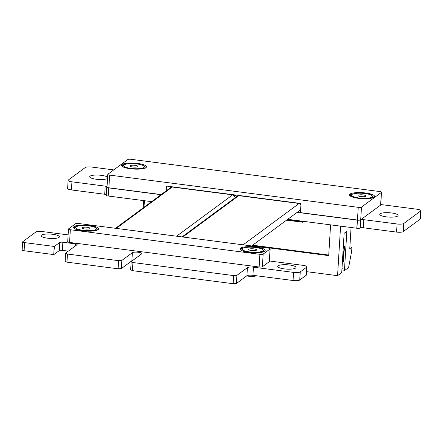 <?xml version="1.0" encoding="UTF-8"?>
<svg xmlns="http://www.w3.org/2000/svg" width="443" height="443" viewBox="0 0 443 443"><rect width="100%" height="100%" fill="white"/><g stroke="black" fill="none" stroke-linecap="round" stroke-linejoin="round"><path stroke-width="0.66" d="M151.617 201.643L108.197 196.016A2.752 0.659 -176.5 0 1 106.242 195.263L106.741 187.145A2.752 0.659 -176.5 0 1 106.857 186.974A2.481 0.593 3.5 0 0 106.962 186.819A2.481 0.593 3.5 0 0 105.196 186.138L71.938 181.829A5.377 1.285 -176.5 0 1 68.122 180.356A5.377 1.285 -176.5 0 1 68.344 180.024L85.233 167.548A5.366 1.279 -176.5 0 1 91.906 167.077L113.746 169.907M161.036 194.687L108.696 187.898A2.752 0.659 -176.5 0 1 106.741 187.145M106.281 194.687A2.481 0.593 3.5 0 0 104.703 194.255L71.439 189.942A5.377 1.285 -176.5 0 1 67.624 188.474L68.122 180.356M380.742 204.522L417.035 209.229A5.377 1.285 -176.5 0 1 420.85 210.696A5.377 1.285 -176.5 0 1 420.628 211.034L403.739 223.505A5.377 1.285 -176.5 0 1 397.066 223.981L363.786 219.667A2.481 0.593 3.5 0 0 360.702 219.883A2.758 0.659 -176.5 0 1 357.435 220.143L356.936 228.261L287.712 219.302M420.85 210.696L420.352 218.814A5.377 1.285 -176.5 0 1 420.13 219.147L403.241 231.623A5.377 1.285 -176.5 0 1 396.568 232.093L363.288 227.78A2.481 0.593 3.5 0 0 360.209 228.001A2.758 0.659 -176.5 0 1 356.936 228.261M357.435 220.143L356.765 228.256M357.263 220.143L297.137 212.347M380.166 213.77A9.159 2.182 -176.5 0 1 390.316 212.823A9.159 2.182 -176.5 0 1 398.058 215.464A9.159 2.182 -176.5 0 1 388.788 217.087A9.159 2.182 -176.5 0 1 379.778 214.346A9.159 2.182 -176.5 0 1 380.166 213.77M107.538 178.44A9.159 2.182 -176.5 0 1 97.377 179.371A9.159 2.182 -176.5 0 1 89.663 176.735A9.159 2.182 -176.5 0 1 90.051 176.159A9.159 2.182 -176.5 0 1 98.905 175.112A9.159 2.182 -176.5 0 1 107.616 177.217M269.438 260.971L303.245 265.374A5.371 1.279 -176.5 0 1 306.916 266.819A5.371 1.279 -176.5 0 1 306.689 267.157L300.238 271.919A5.377 1.285 -176.5 0 1 293.565 272.395L253.429 267.19A4.823 1.152 3.5 0 0 247.415 267.616L236.894 275.352L236.401 283.465L233.046 283.697L132.424 270.64L130.657 269.743L131.156 261.63L141.616 253.9A4.834 1.152 3.5 0 0 141.815 253.595A4.834 1.152 3.5 0 0 137.729 252.2A4.834 1.152 3.5 0 0 132.368 252.704L121.847 260.434L121.354 268.552L118.098 268.785L66.899 262.145L65.132 261.248L65.63 253.141M121.847 260.434L118.497 260.667L67.397 254.027L65.636 253.125L77.038 244.702A2.481 0.593 3.5 0 0 77.143 244.547A2.481 0.593 3.5 0 0 75.382 243.871L62.873 242.249A2.481 0.593 3.5 0 0 59.788 242.465L54.234 246.458L24.603 242.614A2.752 0.659 -176.5 0 1 22.648 241.861A2.752 0.659 -176.5 0 1 22.765 241.69L35.833 232.038A5.377 1.285 -176.5 0 1 42.506 231.567L68.117 234.884M54.234 246.458L53.736 254.575L24.105 250.732A2.752 0.659 -176.5 0 1 22.15 249.979L22.648 241.861M54.406 246.446L53.736 254.575M68.327 251.137L62.38 250.361A2.481 0.593 3.5 0 0 59.296 250.583L53.908 254.559M65.647 253.147L65.149 261.265M67.397 254.027L66.899 262.145M67.474 254.049L66.976 262.167M118.497 260.667L117.999 268.779M118.597 260.667L118.098 268.785M121.919 260.423L121.354 268.552M132.695 260.484A4.834 1.152 3.5 0 0 131.876 260.816L121.421 268.536M131.161 261.636L130.663 269.737M236.894 275.352L233.539 275.579L133 262.544L131.161 261.619M131.172 261.647L130.679 269.759M132.922 262.522L132.424 270.64M133 262.544L132.501 270.662M233.539 275.579L233.046 283.697M233.644 275.585L233.145 283.697M236.961 275.336L236.401 283.465M306.916 266.819L306.418 274.937A5.371 1.279 -176.5 0 1 306.196 275.269L299.745 280.037A5.377 1.285 -176.5 0 1 293.067 280.508L252.931 275.308A4.823 1.152 3.5 0 0 246.917 275.734L236.468 283.454M278.093 265.8A9.159 2.182 -176.5 0 1 288.243 264.853A9.159 2.182 -176.5 0 1 295.985 267.494A9.159 2.182 -176.5 0 1 286.715 269.111A9.159 2.182 -176.5 0 1 277.706 266.376A9.159 2.182 -176.5 0 1 278.093 265.8M41.515 235.128A9.159 2.182 -176.5 0 1 51.665 234.181A9.159 2.182 -176.5 0 1 59.406 236.822A9.159 2.182 -176.5 0 1 50.131 238.439A9.159 2.182 -176.5 0 1 41.127 235.704A9.159 2.182 -176.5 0 1 41.515 235.128M343.032 251.375L343.696 251.458A6.54 1.739 97.4 0 0 343.386 255.927L343.624 261.575L343.762 255.257A5.233 1.39 -82.6 0 1 344.012 251.685L344.366 249.481A1.047 0.98 53.6 0 1 344.394 249.282L344.543 248.733A1.047 0.98 -126.4 0 0 344.576 248.534L344.709 246.319L343.353 246.142M342.417 261.42L343.624 261.575M343.696 251.458L344.709 246.319M340.589 226.157L337.56 275.684L341.282 272.932A1.567 0.415 97.4 0 0 341.824 271.077L344.133 233.295L346.841 231.296L344.532 269.078A1.567 0.415 97.4 0 0 344.781 270.302A1.567 0.415 97.4 0 0 344.892 270.269L348.613 267.522L351.664 251.225L351.914 247.166L349.876 246.901M337.56 275.684L306.617 271.67M252.001 245.677L328.7 255.622L330.583 224.861M328.734 255.068L252.637 245.206M351.914 247.166L349.76 248.756L351.061 227.514M360.868 196.592A3.948 0.941 -176.5 0 1 358.06 195.513A3.948 0.941 -176.5 0 1 363.138 194.914A3.948 0.941 -176.5 0 1 365.946 195.994A3.948 0.941 -176.5 0 1 360.868 196.592M373.532 197.672L372.17 195.762L370.763 194.698L367.12 193.862M366.045 198.724L372.917 197.667M354.655 197.656L362.967 198.697M350.341 196.072L350.424 194.676L351.836 195.74L353.193 197.644M357.972 193.214A10.466 2.497 -176.5 0 1 365.01 193.53A10.466 2.497 -176.5 0 1 366.317 193.724A10.466 2.497 -176.5 0 1 372.17 195.762A10.466 2.497 -176.5 0 1 369.163 197.988A10.466 2.497 3.5 0 1 358.996 197.971A10.466 2.497 -176.5 0 1 351.836 195.74A10.466 2.497 -176.5 0 1 354.843 193.519A10.466 2.497 -176.5 0 1 357.972 193.214L354.843 193.519L350.424 194.676M132.778 167.017A3.948 0.941 -176.5 0 1 129.971 165.937A3.948 0.941 -176.5 0 1 135.049 165.339A3.948 0.941 -176.5 0 1 137.856 166.418A3.948 0.941 -176.5 0 1 132.778 167.017M145.437 168.096L144.08 166.191L142.674 165.128L139.024 164.292M137.956 169.154L144.822 168.096M126.56 168.085L134.877 169.126M122.251 166.502L122.334 165.101L123.747 166.169L125.103 168.074M129.877 163.639A10.466 2.497 -176.5 0 1 136.92 163.96A10.466 2.497 -176.5 0 1 138.227 164.154A10.466 2.497 -176.5 0 1 144.08 166.191A10.466 2.497 -176.5 0 1 141.073 168.412A10.466 2.497 3.5 0 1 130.906 168.401A10.466 2.497 -176.5 0 1 123.747 166.169A10.466 2.497 -176.5 0 1 126.753 163.943A10.466 2.497 -176.5 0 1 129.877 163.639L126.753 163.943L122.334 165.101M286.577 220.143L302.547 222.214L303.688 221.373M287.164 219.711L302.58 221.71L302.547 222.214M302.58 221.71L303.128 221.301M381.495 192.245A2.614 0.626 3.5 0 0 379.634 191.531L131.05 159.303A2.614 0.626 3.5 0 0 127.794 159.535L107.898 174.226A2.614 0.626 3.5 0 0 107.787 174.392A2.614 0.626 3.5 0 0 109.648 175.107L358.232 207.335A2.614 0.626 3.5 0 0 361.482 207.102L381.384 192.412A2.614 0.626 3.5 0 0 381.495 192.245L380.72 204.926A2.614 0.626 -176.5 0 1 380.609 205.092L360.707 219.783A2.614 0.626 -176.5 0 1 357.457 220.016L300.432 212.623L300.991 203.492L166.452 186.049L166.153 190.905M161.197 194.571L108.867 187.788A2.614 0.626 -176.5 0 1 107.012 187.073L107.787 174.392M374.014 197.207A12.559 2.996 3.5 0 0 374.545 196.415A12.559 2.996 3.5 0 0 362.197 192.661A12.559 2.996 3.5 0 0 349.477 194.881A12.559 2.996 3.5 0 0 360.098 198.508A12.559 2.996 3.5 0 0 374.014 197.207M145.919 167.637A12.559 2.996 3.5 0 0 146.45 166.845A12.559 2.996 3.5 0 0 134.102 163.09A12.559 2.996 3.5 0 0 121.382 165.311A12.559 2.996 3.5 0 0 132.003 168.933A12.559 2.996 3.5 0 0 145.919 167.637M251.474 250.55A3.948 0.941 -176.5 0 1 248.667 249.47A3.948 0.941 -176.5 0 1 253.745 248.877A3.948 0.941 -176.5 0 1 256.552 249.957A3.948 0.941 -176.5 0 1 251.474 250.55M256.287 252.798L259.77 251.945L264.133 251.63L262.777 249.725L261.364 248.661L257.721 247.825M244.829 251.613L249.597 251.934L254.077 252.781M240.942 250.112L241.031 248.634L242.437 249.702L243.8 251.607M248.573 247.172A10.466 2.497 -176.5 0 1 255.617 247.493A10.466 2.497 -176.5 0 1 256.923 247.687A10.466 2.497 -176.5 0 1 262.777 249.725A10.466 2.497 -176.5 0 1 259.77 251.945A10.466 2.497 3.5 0 1 249.597 251.934A10.466 2.497 -176.5 0 1 242.437 249.702A10.466 2.497 -176.5 0 1 245.45 247.482A10.466 2.497 -176.5 0 1 248.573 247.172L245.45 247.482L241.031 248.634M251.303 276.404L248.385 276.177M84.923 228.959A3.948 0.941 -176.5 0 1 82.116 227.879A3.948 0.941 -176.5 0 1 87.193 227.281A3.948 0.941 -176.5 0 1 90.001 228.361A3.948 0.941 -176.5 0 1 84.923 228.959M89.746 231.202L93.218 230.354L97.582 230.039L96.225 228.134L94.813 227.071L91.169 226.235M78.239 230.017L87.52 231.185M74.385 228.544L74.479 227.043L75.886 228.106L77.248 230.011M82.021 225.581A10.466 2.497 -176.5 0 1 89.065 225.897A10.466 2.497 -176.5 0 1 90.372 226.091A10.466 2.497 -176.5 0 1 96.225 228.134A10.466 2.497 -176.5 0 1 93.218 230.354A10.466 2.497 3.5 0 1 83.046 230.343A10.466 2.497 -176.5 0 1 75.886 228.106A10.466 2.497 -176.5 0 1 78.898 225.886A10.466 2.497 -176.5 0 1 82.021 225.581L78.898 225.886L74.479 227.043M68.477 229.025L67.701 241.701A2.614 0.626 3.5 0 0 69.562 242.421L259.127 266.996A2.614 0.626 3.5 0 0 262.378 266.764L269.294 261.658A2.614 0.626 3.5 0 0 269.405 261.492L270.18 248.811A2.614 0.626 3.5 0 0 268.325 248.097L78.76 223.521A2.614 0.626 3.5 0 0 75.509 223.748L68.587 228.859A2.614 0.626 3.5 0 0 68.477 229.025A2.614 0.626 3.5 0 0 70.337 229.74L259.903 254.315A2.614 0.626 3.5 0 0 263.153 254.083L270.075 248.977A2.614 0.626 3.5 0 0 270.18 248.811M264.654 251.27A12.559 2.996 3.5 0 0 265.185 250.483A12.559 2.996 3.5 0 0 252.831 246.723A12.559 2.996 3.5 0 0 240.117 248.949A12.559 2.996 3.5 0 0 250.738 252.571A12.559 2.996 3.5 0 0 264.654 251.27M98.058 229.679A12.559 2.996 3.5 0 0 98.59 228.887A12.559 2.996 3.5 0 0 86.235 225.133A12.559 2.996 3.5 0 0 73.521 227.353A12.559 2.996 3.5 0 0 84.137 230.975A12.559 2.996 3.5 0 0 98.058 229.679M243.124 244.829L299.119 203.481A3.743 3.494 53.6 0 1 300.913 204.782M300.609 209.766A3.743 3.494 53.6 0 1 300.382 209.949L251.652 245.931M182.776 237.005L238.766 195.656L299.119 203.481M182.056 236.911L237.066 196.293A3.743 3.494 53.6 0 1 238.766 195.656M176.596 236.202L232.592 194.859A3.743 3.494 53.6 0 1 235.128 197.728M116.249 228.378L172.238 187.035L232.592 194.859M115.534 228.289L170.538 187.666A3.743 3.494 53.6 0 1 172.238 187.035M108.696 187.898L108.197 196.016M105.196 186.138L104.703 194.255M71.938 181.829L71.439 189.942M420.628 211.034L420.13 219.147M403.739 223.505L403.241 231.623M397.066 223.981L396.568 232.093M363.786 219.667L363.288 227.78M360.702 219.883L360.209 228.001M24.603 242.614L24.105 250.732M59.788 242.465L59.296 250.583M62.873 242.249L62.38 250.361M75.382 243.871L75.249 246.026M132.368 252.704L131.876 260.816M247.415 267.616L246.917 275.734M253.429 267.19L252.931 275.308M293.565 272.395L293.067 280.508M300.238 271.919L299.745 280.037M306.689 267.157L306.196 275.269M343.386 255.927L342.755 255.849M344.366 249.481L343.978 249.763M344.034 249.547L344.394 249.282M344.25 248.949L344.543 248.733M344.532 269.078L341.968 268.746M144.003 207.263L144.407 200.707M361.482 207.102L360.707 219.783M380.609 205.092L381.384 192.412M109.648 175.107L108.867 187.788M357.457 220.016L358.232 207.335M70.337 229.74L69.562 242.421M259.903 254.315L259.127 266.996M263.153 254.083L262.378 266.764M270.075 248.977L269.294 261.658M300.941 204.223A1.047 0.98 53.6 0 1 300.947 204.217L300.631 204.456M236.496 196.714L236.102 195.795L235.316 195.357L234.413 195.601A1.047 0.98 53.6 0 1 235.992 196.199A1.047 0.98 53.6 0 1 235.659 197.285L235.117 197.683M65.132 261.248L65.63 253.13M344.781 270.302L341.896 269.931M143.205 207.85L143.648 200.607M246.867 275.773L248.506 276.222M250.937 276.537L253.213 276.543L256.602 275.784M234.413 195.601L234.103 195.828"/></g></svg>
